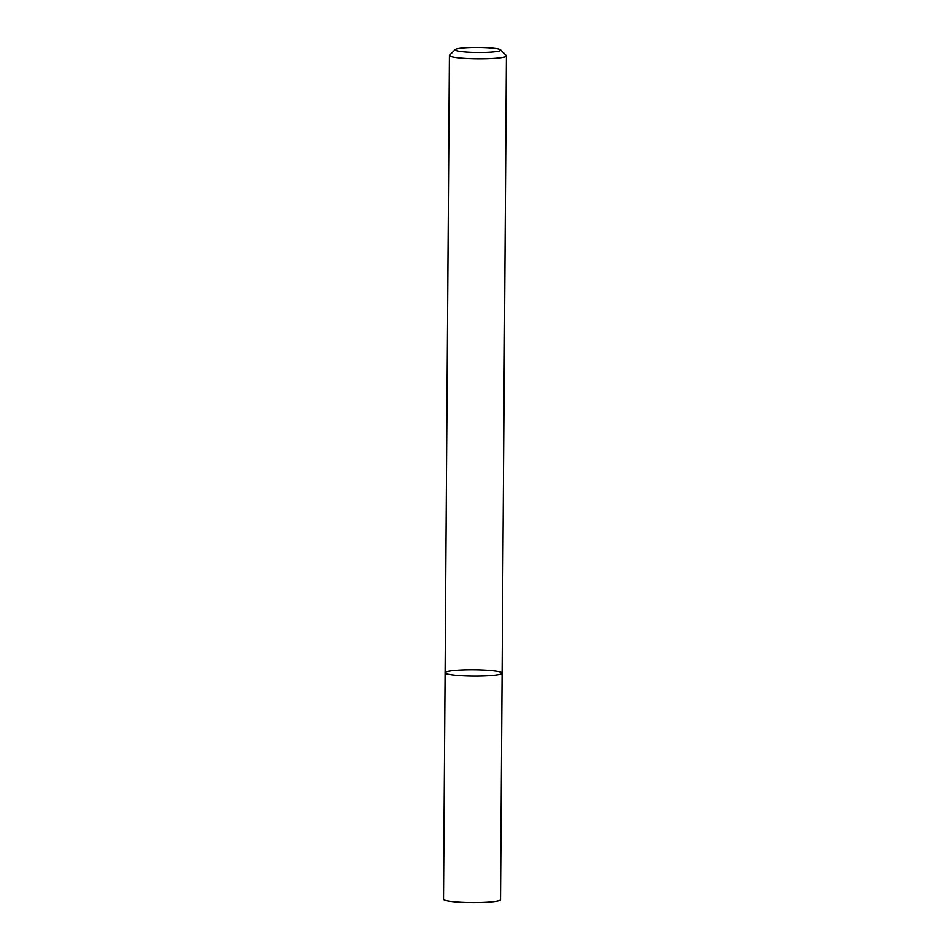 <?xml version="1.0" encoding="UTF-8"?>
<svg xmlns="http://www.w3.org/2000/svg" width="950" height="950" viewBox="0 0 950 950"><rect width="100%" height="100%" fill="white"/><g stroke="black" fill="none" stroke-linecap="round" stroke-linejoin="round"><path stroke-width="1.43" d="M449.231 674.369A28.488 3.123 -179.6 0 1 445.146 672.719A28.488 3.123 -179.6 0 1 473.658 669.797A28.488 3.123 -179.6 0 1 502.122 673.123A28.488 3.123 -179.6 0 1 481.246 675.984A28.488 3.123 -179.6 0 1 449.231 674.369A28.488 3.123 -179.6 0 1 445.146 672.719L443.567 899.234A28.488 3.123 -179.6 0 0 447.652 900.885A28.488 3.123 -179.6 0 0 479.667 902.5A28.488 3.123 -179.6 0 0 500.543 899.638L502.122 673.123A28.488 3.123 -179.6 0 1 481.246 675.984A28.488 3.123 -179.6 0 1 449.231 674.369M500.638 49.887L506.255 55.516A28.488 3.123 -179.6 0 1 506.433 55.86A28.488 3.123 -179.6 0 1 485.557 58.734A28.488 3.123 -179.6 0 1 453.542 57.107A28.488 3.123 -179.6 0 1 449.457 55.468A28.488 3.123 -179.6 0 1 449.635 55.124L455.335 49.566A22.788 2.506 -179.6 0 1 478.004 47.5A22.788 2.506 -179.6 0 1 500.638 49.887A22.788 2.506 -179.6 0 1 485.284 52.416A22.788 2.506 -179.6 0 1 458.458 51.157A22.788 2.506 -179.6 0 1 455.335 49.566M449.457 55.468L445.146 672.719M506.433 55.86L502.122 673.123"/></g></svg>
